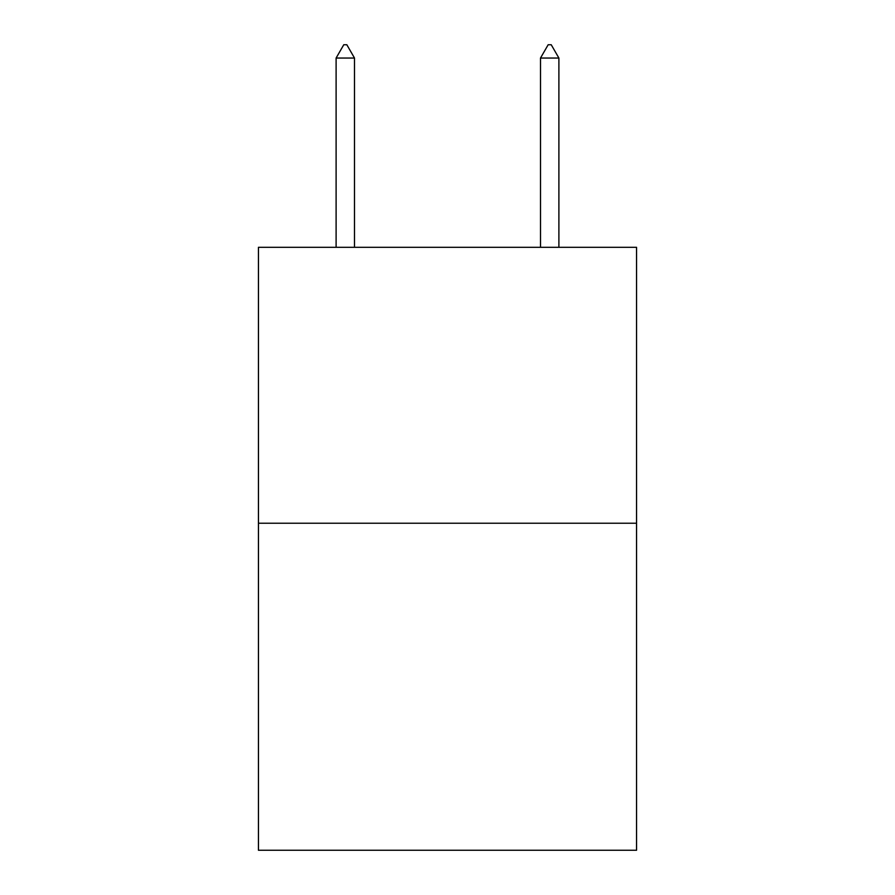 <?xml version="1.0" encoding="UTF-8"?>
<svg xmlns="http://www.w3.org/2000/svg" width="895" height="895" viewBox="0 0 895 895"><rect width="100%" height="100%" fill="white"/><g stroke="black" fill="none" stroke-linecap="round" stroke-linejoin="round"><path stroke-width="1.34" d="M636.558 523.228L636.558 247.3L258.442 247.3L258.442 850.25L636.558 850.25L636.558 523.228L258.442 523.228M354.498 58.041L346.835 44.75L343.769 44.75L336.106 58.041L354.498 58.041L354.498 247.3M336.106 58.041L336.106 247.3M548.165 44.75L551.231 44.75L558.894 58.041L540.502 58.041L548.165 44.75M558.894 247.3L558.894 58.041M540.502 247.3L540.502 58.041"/></g></svg>
